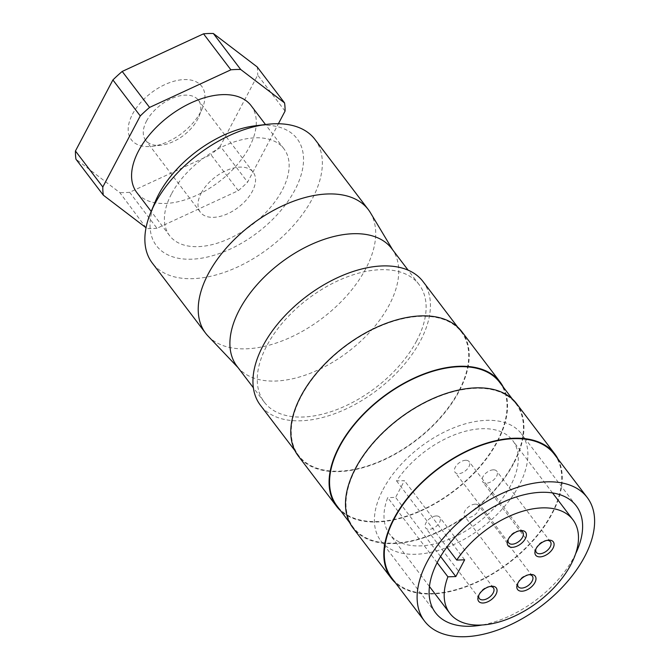 <?xml version="1.0" encoding="UTF-8"?>
<svg xmlns="http://www.w3.org/2000/svg" width="670" height="670" viewBox="0 0 670 670"><rect width="100%" height="100%" fill="white"/><g stroke="black" fill="none" stroke-linecap="round" stroke-linejoin="round"><path stroke-width="0.5" stroke-dasharray="3.35 2.51" d="M513.505 463.087A102.158 58.675 -37.2 0 1 431.773 534.493A102.158 58.675 -37.2 0 1 353.4 527.55A102.158 58.675 -37.2 0 1 355.938 468.355A102.158 58.675 -37.2 0 1 437.669 396.942A102.158 58.675 -37.2 0 1 516.042 403.884A102.158 58.675 -37.2 0 1 513.505 463.087M499.627 382.294A102.158 58.675 -37.2 0 1 497.09 441.496A102.158 58.675 -37.2 0 1 415.358 512.902A102.158 58.675 -37.2 0 1 336.985 505.959M558.051 459.126A102.711 58.993 -37.2 0 1 552.239 513.455A102.711 58.993 -37.2 0 1 474.695 583.285A102.711 58.993 -37.2 0 1 395.401 582.799M516.486 403.549A102.711 58.993 -37.2 0 1 513.932 463.07A102.711 58.993 -37.2 0 1 431.756 534.861A102.711 58.993 -37.2 0 1 352.956 527.885M554.35 454.26A102.158 58.675 -37.2 0 1 551.812 513.463A102.158 58.675 -37.2 0 1 470.08 584.868A102.158 58.675 -37.2 0 1 391.707 577.934M382.997 489.586A88.356 50.744 -37.2 0 1 453.691 427.828A88.356 50.744 -37.2 0 1 521.469 433.833A88.356 50.744 -37.2 0 1 519.275 485.03A88.356 50.744 -37.2 0 1 448.59 546.787A88.356 50.744 -37.2 0 1 380.803 540.791A88.356 50.744 -37.2 0 1 382.997 489.586M575.572 553.881A88.356 50.744 -37.2 0 1 574.006 557.005A88.356 50.744 -37.2 0 1 482.023 625.01M437.15 562.666L387.712 497.651A77.31 44.404 -37.2 0 0 389.597 534.107A77.31 44.404 -37.2 0 0 448.908 539.35A77.31 44.404 -37.2 0 0 510.758 485.315A77.31 44.404 -37.2 0 0 512.684 440.517A77.31 44.404 -37.2 0 0 458.171 433.465A77.31 44.404 -37.2 0 0 396.54 480.909L404.446 480.641L395.618 497.391L387.712 497.651M314.934 139.385A102.158 58.675 -37.2 0 1 312.396 198.588A102.158 58.675 -37.2 0 1 230.664 269.993A102.158 58.675 -37.2 0 1 152.291 263.059M255.337 125.776A88.356 50.744 -37.2 0 1 294.909 189.953A88.356 50.744 -37.2 0 1 195.33 258.972A88.356 50.744 -37.2 0 1 155.105 201.997M370.368 212.633A102.158 58.675 -37.2 0 1 365.753 268.762A102.158 58.675 -37.2 0 1 286.819 339.003A102.158 58.675 -37.2 0 1 208.052 336.055M391.699 248.553A97.192 55.819 -37.2 0 1 393.675 251.476A97.192 55.819 -37.2 0 1 389.287 304.875A97.192 55.819 -37.2 0 1 314.188 371.699A97.192 55.819 -37.2 0 1 239.249 368.894A97.192 55.819 -37.2 0 1 236.962 366.205M416.648 340.863A97.192 55.819 -37.2 0 1 338.886 408.792A97.192 55.819 -37.2 0 1 264.323 402.193A97.192 55.819 -37.2 0 1 266.735 345.871A97.192 55.819 -37.2 0 1 344.497 277.941A97.192 55.819 -37.2 0 1 419.06 284.541A97.192 55.819 -37.2 0 1 416.648 340.863M458.782 391.113A102.158 58.675 -37.2 0 1 377.051 462.518A102.158 58.675 -37.2 0 1 298.678 455.583A102.158 58.675 -37.2 0 1 301.207 396.38A102.158 58.675 -37.2 0 1 382.947 324.975A102.158 58.675 -37.2 0 1 461.32 331.91A102.158 58.675 -37.2 0 1 458.782 391.113M423.013 281.534A102.158 58.675 -37.2 0 1 420.475 340.737A102.158 58.675 -37.2 0 1 338.744 412.142A102.158 58.675 -37.2 0 1 260.37 405.199M503.329 387.151A102.711 58.993 -37.2 0 1 497.517 441.48A102.711 58.993 -37.2 0 1 419.973 511.319A102.711 58.993 -37.2 0 1 340.678 510.825M461.764 331.575A102.711 58.993 -37.2 0 1 459.21 391.096A102.711 58.993 -37.2 0 1 377.034 462.895A102.711 58.993 -37.2 0 1 298.234 455.918M146.495 121.111A33.132 19.028 -37.2 0 1 173.002 97.954A33.132 19.028 -37.2 0 1 198.421 100.199A33.132 19.028 -37.2 0 1 198.923 116.588A33.132 19.028 -37.2 0 1 197.6 119.402A33.132 19.028 -37.2 0 1 161.336 145.172A33.132 19.028 -37.2 0 1 145.675 140.306A33.132 19.028 -37.2 0 1 146.495 121.111M201.218 193.077A33.132 19.028 -37.2 0 1 227.725 169.92A33.132 19.028 -37.2 0 1 253.143 172.173A33.132 19.028 -37.2 0 1 252.322 191.377A33.132 19.028 -37.2 0 1 225.815 214.534A33.132 19.028 -37.2 0 1 200.397 212.281A33.132 19.028 -37.2 0 1 201.218 193.077M132.501 114.193A44.178 25.376 -37.2 0 1 182.29 79.688A44.178 25.376 -37.2 0 1 202.407 108.171A44.178 25.376 -37.2 0 1 200.64 111.923A44.178 25.376 -37.2 0 1 152.291 146.286A44.178 25.376 -37.2 0 1 132.501 114.193M171.403 194.074A71.79 41.23 142.8 0 0 169.627 235.681A71.79 41.23 142.8 0 0 224.701 240.555A71.79 41.23 142.8 0 0 282.137 190.381A71.79 41.23 142.8 0 0 283.913 148.773A71.79 41.23 142.8 0 0 228.839 143.899A71.79 41.23 142.8 0 0 171.403 194.074M251.083 105.592A71.79 41.23 -37.2 0 1 249.299 147.191A71.79 41.23 -37.2 0 1 191.863 197.374A71.79 41.23 -37.2 0 1 136.789 192.499M535.95 548.831A8.836 5.075 -37.2 0 1 536.226 548.043A8.836 5.075 -37.2 0 1 546.251 540.422A8.836 5.075 -37.2 0 1 546.929 540.372A8.836 5.075 -37.2 0 1 547.089 540.363M493.296 469.838A8.836 5.075 142.8 0 0 484.519 474.511A8.836 5.075 142.8 0 0 482.735 481.881A8.836 5.075 142.8 0 0 486.236 483.238A8.836 5.075 142.8 0 0 495.013 478.556A8.836 5.075 142.8 0 0 496.797 471.186A8.836 5.075 142.8 0 0 493.296 469.838M517.851 583.16A8.836 5.075 -37.2 0 1 518.128 582.372A8.836 5.075 -37.2 0 1 528.153 574.751A8.836 5.075 -37.2 0 1 528.831 574.701A8.836 5.075 -37.2 0 1 528.99 574.693M475.197 504.167A8.836 5.075 142.8 0 0 466.421 508.84A8.836 5.075 142.8 0 0 464.637 516.21A8.836 5.075 142.8 0 0 468.137 517.567A8.836 5.075 142.8 0 0 476.906 512.885A8.836 5.075 142.8 0 0 478.698 505.515A8.836 5.075 142.8 0 0 475.197 504.167M508.279 539.275A8.836 5.075 -37.2 0 1 508.555 538.487A8.836 5.075 -37.2 0 1 518.58 530.858A8.836 5.075 -37.2 0 1 519.25 530.808A8.836 5.075 -37.2 0 1 519.409 530.808M465.625 460.273A8.836 5.075 142.8 0 0 456.848 464.955A8.836 5.075 142.8 0 0 455.056 472.325A8.836 5.075 142.8 0 0 458.556 473.673A8.836 5.075 142.8 0 0 467.333 469A8.836 5.075 142.8 0 0 469.126 461.63A8.836 5.075 142.8 0 0 465.625 460.273M478.916 594.952A8.836 5.075 -37.2 0 1 479.201 594.164A8.836 5.075 -37.2 0 1 489.217 586.543A8.836 5.075 -37.2 0 1 489.896 586.485A8.836 5.075 -37.2 0 1 490.055 586.485M436.262 515.959A8.836 5.075 142.8 0 0 427.493 520.632A8.836 5.075 142.8 0 0 425.701 528.002A8.836 5.075 142.8 0 0 429.202 529.35A8.836 5.075 142.8 0 0 437.979 524.677A8.836 5.075 142.8 0 0 439.771 517.307A8.836 5.075 142.8 0 0 436.262 515.959M440.575 556.51L395.618 497.391M464.645 559.81L404.446 480.641M396.54 480.909L446.89 547.13M146.043 227.741L119.813 192.617L75.945 159.184M238.302 190.657L210.941 154.678L129.62 192.29L156.981 228.277L238.302 190.657A104.922 60.258 -37.2 0 0 247.607 182.148L278.402 123.741M285.06 111.103L257.699 75.115L220.246 146.161L247.607 182.148M257.196 66.933A104.922 60.258 -37.2 0 1 257.699 75.115M220.246 146.161A104.922 60.258 -37.2 0 1 210.941 154.678M129.62 192.29A104.922 60.258 -37.2 0 1 119.813 192.617M156.981 228.277A104.922 60.258 -37.2 0 1 147.174 228.604M353.4 527.55L349.698 522.692M576.2 505.8L521.469 433.833M429.453 586.518L389.597 534.107M239.249 368.894L238.026 367.612M264.323 402.193L253.386 387.804M298.678 455.583L294.976 450.717M253.143 172.173L198.421 100.199M198.923 116.588L202.407 108.171M169.627 235.681L151.194 211.435M536.36 552.415L482.735 481.881M536.226 548.043L535.531 549.727M546.251 540.422L548.06 540.204M518.262 586.744L464.637 516.21M518.128 582.372L517.433 584.056M528.153 574.751L529.962 574.533M508.689 542.851L455.056 472.325M508.555 538.487L507.86 540.171M518.58 530.858L520.389 530.64M479.335 598.536L425.701 528.002M479.201 594.164L478.497 595.848M489.217 586.543L491.026 586.317M493.396 587.841L439.771 517.307M522.751 532.156L469.126 461.63M532.332 576.049L478.698 505.515M550.43 541.72L496.797 471.186M283.913 148.773L265.488 124.536M161.336 145.172L152.291 146.286M200.397 212.281L145.675 140.306M461.32 331.91L457.627 327.052M419.06 284.541L408.114 270.152M393.675 251.476L392.762 249.96M552.532 492.927L512.684 440.517M435.525 612.757L380.803 540.791M516.042 403.884L512.349 399.019"/><path stroke-width="1" d="M349.698 522.692L336.985 505.959A102.158 58.675 -37.2 0 1 339.514 446.756A102.158 58.675 -37.2 0 1 421.254 375.351A102.158 58.675 -37.2 0 1 499.627 382.294L512.349 399.019M395.401 582.799A102.711 58.993 -37.2 0 1 391.263 578.269A102.711 58.993 -37.2 0 1 393.818 518.747A102.711 58.993 -37.2 0 1 475.993 446.949A102.711 58.993 -37.2 0 1 554.794 453.925A102.711 58.993 -37.2 0 1 558.051 459.126M391.263 578.269L352.956 527.885A102.711 58.993 -37.2 0 1 355.51 468.364A102.711 58.993 -37.2 0 1 437.686 396.573A102.711 58.993 -37.2 0 1 516.486 403.549L554.794 453.925M584.65 556.644A102.158 58.675 -37.2 0 1 502.919 628.058A102.158 58.675 -37.2 0 1 424.537 621.115A102.158 58.675 -37.2 0 1 427.075 561.912A102.158 58.675 -37.2 0 1 508.806 490.507A102.158 58.675 -37.2 0 1 587.188 497.442A102.158 58.675 -37.2 0 1 584.65 556.644M424.537 621.115L391.707 577.934A102.158 58.675 -37.2 0 1 394.245 518.731A102.158 58.675 -37.2 0 1 475.976 447.326A102.158 58.675 -37.2 0 1 554.35 454.26L587.188 497.442M482.023 625.01A88.356 50.744 -37.2 0 1 435.525 612.757A88.356 50.744 -37.2 0 1 437.719 561.561A88.356 50.744 -37.2 0 1 508.413 499.803A88.356 50.744 -37.2 0 1 576.2 505.8A88.356 50.744 -37.2 0 1 575.572 553.881M446.89 547.13L456.739 560.078A77.31 44.404 -37.2 0 1 518.362 512.634A77.31 44.404 -37.2 0 1 572.875 519.686A77.31 44.404 -37.2 0 1 570.957 564.483A77.31 44.404 -37.2 0 1 509.108 618.519A77.31 44.404 -37.2 0 1 449.796 613.276A77.31 44.404 -37.2 0 1 447.912 576.82L437.15 562.666M238.026 367.612L208.052 336.055A102.158 58.675 -37.2 0 1 205.64 333.233L152.291 263.059A102.158 58.675 -37.2 0 1 150.742 212.516A102.158 58.675 -37.2 0 1 154.82 203.856A102.158 58.675 -37.2 0 1 266.643 124.394A102.158 58.675 -37.2 0 1 314.934 139.385L368.291 209.559A102.158 58.675 -37.2 0 1 370.368 212.633L392.762 249.96M150.742 212.516L155.105 201.997A88.356 50.744 -37.2 0 1 158.631 194.501A88.356 50.744 -37.2 0 1 255.337 125.776L266.643 124.394M205.64 333.233A102.158 58.675 -37.2 0 1 208.177 274.03A102.158 58.675 -37.2 0 1 289.917 202.625A102.158 58.675 -37.2 0 1 368.291 209.559M253.386 387.804L236.962 366.205A97.192 55.819 -37.2 0 1 239.374 309.883A97.192 55.819 -37.2 0 1 317.136 241.954A97.192 55.819 -37.2 0 1 391.699 248.553L408.114 270.152M294.976 450.717L260.37 405.199A102.158 58.675 -37.2 0 1 262.908 345.996A102.158 58.675 -37.2 0 1 344.64 274.591A102.158 58.675 -37.2 0 1 423.013 281.534L457.627 327.052M340.678 510.825A102.711 58.993 -37.2 0 1 336.541 506.294A102.711 58.993 -37.2 0 1 339.095 446.773A102.711 58.993 -37.2 0 1 421.271 374.982A102.711 58.993 -37.2 0 1 500.071 381.959A102.711 58.993 -37.2 0 1 503.329 387.151M336.541 506.294L298.234 455.918A102.711 58.993 -37.2 0 1 300.788 396.397A102.711 58.993 -37.2 0 1 382.964 324.598A102.711 58.993 -37.2 0 1 461.764 331.575L500.071 381.959M151.194 211.435L136.789 192.499A71.79 41.23 -37.2 0 1 138.573 150.892A71.79 41.23 -37.2 0 1 196.008 100.718A71.79 41.23 -37.2 0 1 251.083 105.592L265.488 124.536M547.089 540.363A8.836 5.075 -37.2 0 1 550.43 541.72A8.836 5.075 -37.2 0 1 548.638 549.09A8.836 5.075 -37.2 0 1 539.861 553.763A8.836 5.075 -37.2 0 1 536.36 552.415A8.836 5.075 -37.2 0 1 535.95 548.831M548.906 540.137A11.047 6.34 142.8 0 0 548.06 540.204A11.047 6.34 142.8 0 0 535.531 549.727A11.047 6.34 142.8 0 0 540.079 556.879A11.047 6.34 142.8 0 0 553.01 548.228A11.047 6.34 142.8 0 0 548.906 540.137M528.99 574.693A8.836 5.075 -37.2 0 1 532.332 576.049A8.836 5.075 -37.2 0 1 530.539 583.419A8.836 5.075 -37.2 0 1 521.763 588.093A8.836 5.075 -37.2 0 1 518.262 586.744A8.836 5.075 -37.2 0 1 517.851 583.16M530.808 574.466A11.047 6.34 142.8 0 0 529.962 574.533A11.047 6.34 142.8 0 0 517.433 584.056A11.047 6.34 142.8 0 0 521.972 591.208A11.047 6.34 142.8 0 0 534.911 582.548A11.047 6.34 142.8 0 0 530.808 574.466M519.409 530.808A8.836 5.075 -37.2 0 1 522.751 532.156A8.836 5.075 -37.2 0 1 520.967 539.526A8.836 5.075 -37.2 0 1 512.19 544.207A8.836 5.075 -37.2 0 1 508.689 542.851A8.836 5.075 -37.2 0 1 508.279 539.275M521.226 530.573A11.047 6.34 142.8 0 0 520.389 530.64A11.047 6.34 142.8 0 0 507.86 540.171A11.047 6.34 142.8 0 0 512.399 547.315A11.047 6.34 142.8 0 0 525.33 538.663A11.047 6.34 142.8 0 0 521.226 530.573M490.055 586.485A8.836 5.075 -37.2 0 1 493.396 587.841A8.836 5.075 -37.2 0 1 491.604 595.203A8.836 5.075 -37.2 0 1 482.836 599.885A8.836 5.075 -37.2 0 1 479.335 598.536A8.836 5.075 -37.2 0 1 478.916 594.952M491.872 586.25A11.047 6.34 142.8 0 0 491.026 586.317A11.047 6.34 142.8 0 0 478.497 595.848A11.047 6.34 142.8 0 0 483.045 603A11.047 6.34 142.8 0 0 495.976 594.34A11.047 6.34 142.8 0 0 491.872 586.25M456.739 560.078L464.645 559.81L455.818 576.56L447.912 576.82M455.818 576.56L440.575 556.51M102.812 186.989L75.442 151.001L112.903 79.956L140.264 115.944L102.812 186.989A104.922 60.258 -37.2 0 0 103.314 195.171L146.043 227.741M75.442 151.001A104.922 60.258 -37.2 0 0 75.945 159.184L103.314 195.171M278.402 123.741L285.06 111.103A104.922 60.258 -37.2 0 0 284.566 102.912L240.697 69.487L213.336 33.5L257.196 66.933L284.566 102.912M149.569 107.426L122.208 71.439L203.529 33.827L230.89 69.814L149.569 107.426A104.922 60.258 -37.2 0 0 140.264 115.944M112.903 79.956A104.922 60.258 -37.2 0 1 122.208 71.439M203.529 33.827A104.922 60.258 -37.2 0 1 213.336 33.5M230.89 69.814A104.922 60.258 -37.2 0 1 240.697 69.487M449.796 613.276L429.453 586.518M572.875 519.686L552.532 492.927"/></g></svg>
